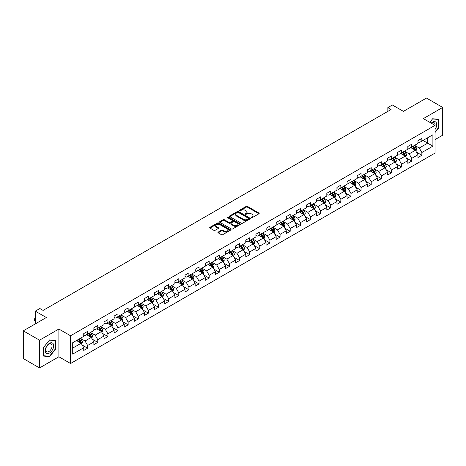 <?xml version="1.0" encoding="UTF-8"?>
<svg xmlns="http://www.w3.org/2000/svg" width="466" height="466" viewBox="0 0 466 466"><rect width="100%" height="100%" fill="white"/><g stroke="black" fill="none" stroke-linecap="round" stroke-linejoin="round"><path stroke-width="0.7" d="M251.261 217.68A0.629 0.367 0 0 0 252.153 217.68L258.927 213.772A0.903 0.518 0 0 0 259.189 213.405A0.903 0.518 0 0 0 258.927 213.038L247.452 206.415A0.903 0.518 0 0 0 246.182 206.415L239.407 210.323A0.629 0.367 0 0 0 240.299 210.836L241.178 210.329A2.883 1.666 0 0 1 245.256 210.329L246.211 210.882A2.883 1.666 0 0 1 247.056 212.059A2.883 1.666 0 0 1 246.211 213.236L245.337 213.743A0.629 0.367 0 0 0 246.229 214.261L247.102 213.754A2.883 1.666 0 0 1 251.18 213.754L252.135 214.302A2.883 1.666 0 0 1 252.98 215.484A2.883 1.666 0 0 1 252.135 216.661L251.261 217.168A0.629 0.367 0 0 0 251.261 217.68L251.261 217.168M218.205 232.091A0.903 0.518 0 0 0 217.942 232.464A0.903 0.518 0 0 0 218.205 232.831L221.42 234.689A0.903 0.518 0 0 0 222.696 234.689L230.216 230.344A0.903 0.518 0 0 0 230.478 229.977A0.903 0.518 0 0 0 230.216 229.61L218.746 222.987A0.903 0.518 0 0 0 217.471 222.987L209.95 227.326A0.903 0.518 0 0 0 209.688 227.699A0.903 0.518 0 0 0 209.95 228.066L213.836 230.309A0.903 0.518 0 0 0 215.111 230.309L218.333 228.451A0.903 0.518 0 0 0 218.595 228.084A0.903 0.518 0 0 0 218.333 227.717L216.405 226.604A2.412 1.392 0 0 1 215.7 225.62A2.412 1.392 0 0 1 217.185 224.332A2.412 1.392 0 0 1 219.812 224.635L227.361 228.992A2.412 1.392 0 0 1 228.072 229.977A2.412 1.392 0 0 1 226.581 231.264A2.412 1.392 0 0 1 223.954 230.961L222.696 230.233A0.903 0.518 0 0 0 221.42 230.233L218.205 232.091L218.205 232.831L221.42 230.985L221.42 230.233M435.04 139.596L442.7 135.169L442.7 107.43L426.472 98.064L403.422 111.368L392.384 104.996L387.84 107.623L391.085 109.493L43.099 310.403L39.855 308.527L35.311 311.154L35.311 323.893M39.528 340.197L39.528 367.936L58.879 356.77L58.879 329.031L39.528 340.197L23.3 330.831L46.35 317.521L35.311 311.154M58.879 329.031L70.564 335.776L435.04 125.348L435.04 153.087L70.564 363.515L70.564 335.776M442.7 107.43L423.355 118.603L435.04 125.348M241.242 223.243A0.903 0.518 0 0 0 242.512 223.243L250.032 218.904A0.903 0.518 0 0 0 250.3 218.537A0.903 0.518 0 0 0 250.032 218.17L238.563 211.547A0.903 0.518 0 0 0 237.287 211.547L229.767 215.886A0.903 0.518 0 0 0 229.505 216.253A0.903 0.518 0 0 0 229.767 216.62L241.242 223.243M227.822 217.814A0.629 0.367 0 0 1 228.462 217.907L228.462 217.156L240.124 223.89A0.903 0.518 0 0 1 240.392 224.257A0.903 0.518 0 0 1 240.124 224.624L232.604 228.963A0.903 0.518 0 0 1 231.334 228.963L219.859 222.346L223.08 220.5L223.08 219.748L219.859 221.606A0.903 0.518 0 0 0 219.597 221.973A0.903 0.518 0 0 0 219.859 222.346L219.859 221.606M223.08 220.5A0.903 0.518 0 0 1 224.356 220.5L224.356 219.748A0.903 0.518 0 0 0 223.08 219.748M224.356 219.748L229.004 222.433A0.903 0.518 0 0 0 230.28 222.433L232.412 221.204A0.903 0.518 0 0 0 232.68 220.837A0.903 0.518 0 0 0 232.412 220.465L227.571 217.669A0.629 0.367 0 0 1 228.462 217.156M39.528 367.936L23.3 358.57L23.3 330.831M82.22 345.09L87.637 348.224L87.637 345.487L93.87 341.887L93.87 344.624L97.767 342.376L97.767 339.638L104 336.038L104 338.776L107.896 336.528L107.896 333.79L114.129 330.19L114.129 332.928L118.02 330.679L118.02 327.942L124.253 324.348L124.253 327.08L128.15 324.831L128.15 322.099L134.383 318.499L134.383 321.237L138.28 318.983L138.28 316.251L144.512 312.651L144.512 315.389L148.404 313.14L148.404 310.403L154.636 306.803L154.636 309.541L158.533 307.292L158.533 304.554L164.766 300.954L164.766 303.692L168.663 301.444L168.663 298.706L174.896 295.106L174.896 297.844L178.787 295.595L178.787 292.858L185.019 289.264L185.019 291.996L188.916 289.747L188.916 287.015L195.149 283.415L195.149 286.153L199.046 283.899L199.046 281.167L205.279 277.567L205.279 280.305L209.176 278.056L209.176 275.319L215.409 271.719L215.409 274.457L219.3 272.208L219.3 269.47L225.532 265.87L225.532 268.608L229.429 266.36L229.429 263.622L235.662 260.028L235.662 262.76L239.559 260.511L239.559 257.774L245.792 254.18L245.792 256.912L249.683 254.663L249.683 251.931L255.916 248.331L255.916 251.069L259.812 248.821L259.812 246.083L266.045 242.483L266.045 245.221L269.942 242.972L269.942 240.235L276.175 236.635L276.175 239.373L280.066 237.124L280.066 234.386L286.299 230.786L286.299 233.524L290.196 231.276L290.196 228.538L296.428 224.944L296.428 227.676L300.325 225.428L300.325 222.69L306.558 219.096L306.558 221.828L310.455 219.579L310.455 216.847L316.688 213.247L316.688 215.985L320.579 213.737L320.579 210.999L326.812 207.399L326.812 210.137L330.709 207.888L330.709 205.151L336.941 201.551L336.941 204.289L340.838 202.04L340.838 199.302L347.071 195.703L347.071 198.44L350.962 196.192L350.962 193.454L357.195 189.86L357.195 192.592L361.092 190.344L361.092 187.606L367.325 184.012L367.325 186.744L371.221 184.495L371.221 181.763L377.454 178.163L377.454 180.901L381.345 178.653L381.345 175.915L387.578 172.315L387.578 175.053L391.475 172.804L391.475 170.067L397.708 166.467L397.708 169.205L401.605 166.956L401.605 164.218L407.837 160.619L407.837 163.356L411.734 161.108L411.734 158.37L417.967 154.776L417.967 157.508L421.858 155.26L421.858 152.522L432.897 146.155L432.897 134.756L427.701 137.755L427.701 143.155L432.897 146.155M87.637 348.224L83.74 350.473L83.74 347.735L72.708 354.108L72.708 342.714L83.74 336.341L83.74 333.604L87.637 331.355L87.637 334.093L93.87 330.493L93.87 327.755L97.767 325.507L97.767 328.245L104 324.645L104 321.907L107.896 319.659L107.896 322.396L114.129 318.796L114.129 316.059L118.02 313.81L118.02 316.548L124.253 312.948L124.253 310.216L128.15 307.968L128.15 310.7L134.383 307.106L134.383 304.368L138.28 302.119L138.28 304.857L144.512 301.257L144.512 298.52L148.404 296.271L148.404 299.009L154.636 295.409L154.636 292.671L158.533 290.423L158.533 293.161L164.766 289.561L164.766 286.823L168.663 284.575L168.663 287.312L174.896 283.712L174.896 280.981L178.787 278.726L178.787 281.464L185.019 277.864L185.019 275.132L188.916 272.884L188.916 275.616L195.149 272.022L195.149 269.284L199.046 267.035L199.046 269.773L205.279 266.173L205.279 263.436L209.176 261.187L209.176 263.925L215.409 260.325L215.409 257.587L219.3 255.339L219.3 258.077L225.532 254.477L225.532 251.739L229.429 249.491L229.429 252.228L235.662 248.628L235.662 245.897L239.559 243.642L239.559 246.38L245.792 242.78L245.792 240.048L249.683 237.8L249.683 240.532L255.916 236.938L255.916 234.2L259.812 231.952L259.812 234.689L266.045 231.089L266.045 228.352L269.942 226.103L269.942 228.841L276.175 225.241L276.175 222.503L280.066 220.255L280.066 222.993L286.299 219.393L286.299 216.655L290.196 214.407L290.196 217.144L296.428 213.545L296.428 210.813L300.325 208.558L300.325 211.296L306.558 207.696L306.558 204.964L310.455 202.716L310.455 205.448L316.688 201.854L316.688 199.116L320.579 196.868L320.579 199.605L326.812 196.005L326.812 193.268L330.709 191.019L330.709 193.757L336.941 190.157L336.941 187.419L340.838 185.171L340.838 187.909L347.071 184.309L347.071 181.571L350.962 179.323L350.962 182.06L357.195 178.461L357.195 175.729L361.092 173.48L361.092 176.212L367.325 172.618L367.325 169.88L371.221 167.632L371.221 170.364L377.454 166.77L377.454 164.032L381.345 161.784L381.345 164.521L387.578 160.921L387.578 158.184L391.475 155.935L391.475 158.673L397.708 155.073L397.708 152.335L401.605 150.087L401.605 152.825L407.837 149.225L407.837 146.487L411.734 144.239L411.734 146.976L417.967 143.377L417.967 140.645L421.858 138.396L421.858 141.128L432.897 134.756M86.6 334.693L91.272 337.39L85.039 340.99L80.368 338.287M83.74 334.838L85.039 335.59L87.637 334.093M85.039 340.99L87.637 345.487M91.272 337.39L93.87 341.887M96.73 328.845L101.402 331.542L95.169 335.141L90.497 332.444M93.87 328.996L95.169 329.742L97.767 328.245M95.169 335.141L97.767 339.638M101.402 331.542L104 336.038M106.854 322.996L111.531 325.693L105.299 329.293L100.621 326.596M104 323.148L105.299 323.893L107.896 322.396M105.299 329.293L107.896 333.79M111.531 325.693L114.129 330.19M116.983 317.148L121.655 319.845L115.422 323.445L110.751 320.748M114.129 317.299L115.422 318.051L118.02 316.548M115.422 323.445L118.02 327.942M121.655 319.845L124.253 324.348M127.113 311.3L131.785 314.002L125.552 317.596L120.88 314.9M124.253 311.451L125.552 312.203L128.15 310.7M125.552 317.596L128.15 322.099M131.785 314.002L134.383 318.499M137.237 305.451L141.914 308.154L135.682 311.754L131.004 309.051M134.383 305.603L135.682 306.354L138.28 304.857M135.682 311.754L138.28 316.251M141.914 308.154L144.512 312.651M147.367 299.609L152.044 302.306L145.811 305.906L141.134 303.203M144.512 299.755L145.811 300.506L148.404 299.009M145.811 305.906L148.404 310.403M152.044 302.306L154.636 306.803M157.496 293.761L162.168 296.458L155.935 300.057L151.264 297.36M154.636 293.912L155.935 294.658L158.533 293.161M155.935 300.057L158.533 304.554M162.168 296.458L164.766 300.954M167.62 287.912L172.298 290.609L166.065 294.209L161.387 291.512M164.766 288.064L166.065 288.809L168.663 287.312M166.065 294.209L168.663 298.706M172.298 290.609L174.896 295.106M177.75 282.064L182.427 284.761L176.195 288.361L171.517 285.664M174.896 282.215L176.195 282.967L178.787 281.464M176.195 288.361L178.787 292.858M182.427 284.761L185.019 289.264M187.88 276.216L192.551 278.918L186.318 282.512L181.647 279.816M185.019 276.367L186.318 277.119L188.916 275.616M186.318 282.512L188.916 287.015M192.551 278.918L195.149 283.415M198.009 270.367L202.681 273.07L196.448 276.67L191.776 273.967M195.149 270.519L196.448 271.27L199.046 269.773M196.448 276.67L199.046 281.167M202.681 273.07L205.279 277.567M208.133 264.525L212.811 267.222L206.578 270.822L201.9 268.119M205.279 264.671L206.578 265.422L209.176 263.925M206.578 270.822L209.176 275.319M212.811 267.222L215.409 271.719M218.263 258.677L222.934 261.374L216.702 264.973L212.03 262.276M215.409 258.828L216.702 259.574L219.3 258.077M216.702 264.973L219.3 269.47M222.934 261.374L225.532 265.87M228.392 252.828L233.064 255.525L226.831 259.125L222.16 256.428M225.532 252.98L226.831 253.725L229.429 252.228M226.831 259.125L229.429 263.622M233.064 255.525L235.662 260.028M238.516 246.98L243.194 249.677L236.961 253.277L232.284 250.58M235.662 247.131L236.961 247.883L239.559 246.38M236.961 253.277L239.559 257.774M243.194 249.677L245.792 254.18M248.646 241.132L253.323 243.835L247.091 247.429L242.413 244.732M245.792 241.283L247.091 242.035L249.683 240.532M247.091 247.429L249.683 251.931M253.323 243.835L255.916 248.331M258.776 235.289L263.447 237.986L257.215 241.586L252.543 238.883M255.916 235.435L257.215 236.186L259.812 234.689M257.215 241.586L259.812 246.083M263.447 237.986L266.045 242.483M268.899 229.441L273.577 232.138L267.344 235.738L262.667 233.035M266.045 229.587L267.344 230.338L269.942 228.841M267.344 235.738L269.942 240.235M273.577 232.138L276.175 236.635M279.029 223.593L283.707 226.29L277.474 229.889L272.796 227.192M276.175 223.744L277.474 224.49L280.066 222.993M277.474 229.889L280.066 234.386M283.707 226.29L286.299 230.786M289.159 217.744L293.83 220.441L287.598 224.041L282.926 221.344M286.299 217.896L287.598 218.641L290.196 217.144M287.598 224.041L290.196 228.538M293.83 220.441L296.428 224.944M299.288 211.896L303.96 214.599L297.727 218.193L293.056 215.496M296.428 212.047L297.727 212.799L300.325 211.296M297.727 218.193L300.325 222.69M303.96 214.599L306.558 219.096M309.412 206.048L314.09 208.751L307.857 212.345L303.18 209.648M306.558 206.199L307.857 206.951L310.455 205.448M307.857 212.345L310.455 216.847M314.09 208.751L316.688 213.247M319.542 200.205L324.214 202.902L317.981 206.502L313.309 203.799M316.688 200.351L317.981 201.102L320.579 199.605M317.981 206.502L320.579 210.999M324.214 202.902L326.812 207.399M329.672 194.357L334.343 197.054L328.111 200.654L323.439 197.951M326.812 194.503L328.111 195.254L330.709 193.757M328.111 200.654L330.709 205.151M334.343 197.054L336.941 201.551M339.796 188.509L344.473 191.206L338.24 194.805L333.563 192.109M336.941 188.66L338.24 189.406L340.838 187.909M338.24 194.805L340.838 199.302M344.473 191.206L347.071 195.703M349.925 182.66L354.603 185.357L348.37 188.957L343.692 186.26M347.071 182.812L348.37 183.557L350.962 182.06M348.37 188.957L350.962 193.454M354.603 185.357L357.195 189.86M360.055 176.812L364.727 179.515L358.494 183.109L353.822 180.412M357.195 176.964L358.494 177.715L361.092 176.212M358.494 183.109L361.092 187.606M364.727 179.515L367.325 184.012M370.179 170.964L374.856 173.667L368.623 177.261L363.946 174.564M367.325 171.115L368.623 171.867L371.221 170.364M368.623 177.261L371.221 181.763M374.856 173.667L377.454 178.163M380.308 165.121L384.986 167.818L378.753 171.418L374.076 168.715M377.454 165.267L378.753 166.018L381.345 164.521M378.753 171.418L381.345 175.915M384.986 167.818L387.578 172.315M390.438 159.273L395.11 161.97L388.877 165.57L384.205 162.867M387.578 159.419L388.877 160.17L391.475 158.673M388.877 165.57L391.475 170.067M395.11 161.97L397.708 166.467M400.568 153.425L405.239 156.122L399.007 159.721L394.335 157.025M397.708 153.576L399.007 154.322L401.605 152.825M399.007 159.721L401.605 164.218M405.239 156.122L407.837 160.619M410.692 147.576L415.369 150.273L409.136 153.873L404.459 151.176M407.837 147.728L409.136 148.479L411.734 146.976M409.136 153.873L411.734 158.37M415.369 150.273L417.967 154.776M423.029 140.452L427.701 143.155L419.26 148.025L414.589 145.328M417.967 141.88L419.26 142.631L421.858 141.128M419.26 148.025L421.858 152.522M58.879 356.77L70.564 363.515M387.84 107.623L387.84 111.368M72.708 348.108L81.148 343.238L76.471 340.535M81.148 343.238L83.74 347.735M416.441 152.132L421.858 155.26M406.311 157.98L411.734 161.108M396.182 163.828L401.605 166.956M386.058 169.671L391.475 172.804M375.928 175.519L381.345 178.653M365.798 181.367L371.221 184.495M355.669 187.215L361.092 190.344M345.545 193.064L350.962 196.192M335.415 198.912L340.838 202.04M325.285 204.755L330.709 207.888M315.162 210.603L320.579 213.737M305.032 216.451L310.455 219.579M294.902 222.299L300.325 225.428M284.778 228.148L290.196 231.276M274.649 233.996L280.066 237.124M264.519 239.839L269.942 242.972M254.389 245.687L259.812 248.821M244.266 251.535L249.683 254.663M234.136 257.383L239.559 260.511M224.006 263.232L229.429 266.36M213.882 269.08L219.3 272.208M203.753 274.923L209.176 278.056M193.623 280.771L199.046 283.899M183.499 286.619L188.916 289.747M173.369 292.467L178.787 295.595M163.24 298.316L168.663 301.444M153.11 304.158L158.533 307.292M142.986 310.007L148.404 313.14M132.857 315.855L138.28 318.983M122.727 321.703L128.15 324.831M112.603 327.551L118.02 330.679M102.473 333.4L107.896 336.528M92.344 339.242L97.767 342.376M435.04 132.478L438.902 127.672L438.902 119.319L432.634 118.76L429.78 122.313M43.326 356.053L49.594 356.612L55.856 348.818L55.856 340.465L49.594 339.906L43.326 347.7L43.326 356.053M438.576 127.486L438.902 127.672M55.536 348.632L55.856 348.818M48.93 356.228L49.594 356.612M251.512 217.768L252.135 217.406A2.883 1.666 0 0 0 252.98 216.23L252.98 215.484M247.056 212.059L247.056 212.811A2.883 1.666 0 0 1 246.211 213.987L245.588 214.348M258.927 213.038L258.927 213.772L247.452 207.16A0.903 0.518 0 0 0 246.182 207.16L239.658 210.923M250.021 218.909L238.563 212.292A0.903 0.518 0 0 0 237.287 212.292L229.785 216.632M248.442 218.793A0.629 0.367 0 0 0 248.442 218.28L238.371 212.467A0.629 0.367 0 0 0 237.479 212.467L236.559 212.997A2.883 1.666 0 0 0 235.714 214.174A2.883 1.666 0 0 0 236.559 215.356L243.438 219.329A2.883 1.666 0 0 0 247.516 219.329L248.442 218.793L248.442 219.544A0.629 0.367 0 0 0 248.628 219.288L248.628 218.537M235.714 214.174L235.714 214.925A2.883 1.666 0 0 0 236.559 216.102L236.559 215.356M248.442 219.544L247.516 220.074A2.883 1.666 0 0 1 243.438 220.074L236.559 216.102M224.356 220.5L229.004 223.185A0.903 0.518 0 0 0 230.28 223.185L232.412 221.95A0.903 0.518 0 0 0 232.68 221.583L232.68 220.837M228.462 217.907L240.112 224.629M233.833 225.224A2.412 1.392 0 0 0 236.46 225.527A2.412 1.392 0 0 0 237.945 224.239A2.412 1.392 0 0 0 237.241 223.255L234.579 221.717A0.903 0.518 0 0 0 233.309 221.717L231.171 222.952A0.903 0.518 0 0 0 230.909 223.319A0.903 0.518 0 0 0 231.171 223.686L233.833 225.224L233.833 225.975A2.412 1.392 0 0 0 236.46 226.272A2.412 1.392 0 0 0 237.945 224.991L237.945 224.239M230.909 223.319L230.909 224.07A0.903 0.518 0 0 0 231.171 224.437L231.171 223.686M233.833 225.975L231.171 224.437M228.072 229.977L228.072 230.728A2.412 1.392 0 0 1 226.581 232.016A2.412 1.392 0 0 1 223.954 231.713L222.696 230.985A0.903 0.518 0 0 0 221.42 230.985M215.7 225.62L215.7 226.365A2.412 1.392 0 0 0 216.405 227.35L216.405 226.604M218.333 227.717L218.333 228.451L216.405 227.35M230.216 229.61L230.216 230.344L218.746 223.738A0.903 0.518 0 0 0 217.471 223.738L209.962 228.072L209.95 227.326M415.882 151.165L416.651 149.219A2.435 1.404 -120 0 0 415.876 147.145L414.536 145.357M412.2 148.444L411.292 147.233M412.527 146.522L413.866 148.31A2.435 1.404 60 0 1 414.559 149.772L415.34 149.324A2.435 1.404 -120 0 0 414.641 147.856L413.301 146.068M412.695 146.423L414.181 148.404A1.241 0.716 60 0 1 414.402 148.782L415.34 149.324M435.04 129.472A5.971 3.448 120 0 0 436.164 127.364A5.971 3.448 120 0 0 435.792 122.08A5.971 3.448 120 0 0 431.219 123.141M438.174 119.255L438.576 119.482L438.576 127.579L435.04 131.983M429.792 122.319L432.506 118.941L438.576 119.482M435.04 125.669A4.52 2.61 120 0 0 434.172 122.779A4.52 2.61 120 0 0 431.475 123.292M49.466 353.059A5.971 3.448 120 0 0 53.683 345.749A5.971 3.448 120 0 0 49.466 343.314A5.971 3.448 120 0 0 45.243 350.618A5.971 3.448 120 0 0 49.466 353.059M48.872 351.533A4.52 2.61 120 0 0 51.825 347.549A4.52 2.61 120 0 0 51.132 343.931A4.52 2.61 120 0 0 48.872 344.153A4.52 2.61 120 0 0 45.918 348.137A4.52 2.61 120 0 0 46.612 351.754A4.52 2.61 120 0 0 48.872 351.533M43.396 347.642L49.466 340.093L55.536 340.634L55.536 348.725L49.466 356.28L43.396 355.739L43.379 347.636M55.134 340.401L55.536 340.634M405.752 157.013L406.527 155.067A2.435 1.404 -120 0 0 405.746 152.994L404.406 151.205M402.071 154.293L401.162 153.081M402.397 152.365L403.737 154.159A2.435 1.404 60 0 1 404.43 155.621L405.21 155.172A2.435 1.404 -120 0 0 404.517 153.704L403.177 151.916M402.566 152.271L404.051 154.252A1.241 0.716 60 0 1 404.278 154.63L405.21 155.172M395.622 162.861L396.397 160.916A2.435 1.404 -120 0 0 395.622 158.842L394.283 157.054M391.947 160.141L391.032 158.929M392.267 158.213L393.607 160.001A2.435 1.404 60 0 1 394.306 161.469L395.081 161.015A2.435 1.404 -120 0 0 394.387 159.553L393.048 157.764M392.436 158.114L393.921 160.1A1.241 0.716 60 0 1 394.149 160.479L395.081 161.015M385.498 168.704L386.267 166.758A2.435 1.404 -120 0 0 385.493 164.69L384.153 162.902M381.817 165.989L380.908 164.772M382.137 164.061L383.477 165.849A2.435 1.404 60 0 1 384.176 167.311L384.957 166.863A2.435 1.404 -120 0 0 384.258 165.401L382.918 163.613M382.312 163.962L383.798 165.948A1.241 0.716 60 0 1 384.019 166.327L384.957 166.863M375.369 174.552L376.144 172.606A2.435 1.404 -120 0 0 375.363 170.539L374.023 168.744M371.687 171.838L370.779 170.62M372.014 169.909L373.353 171.698A2.435 1.404 60 0 1 374.047 173.16L374.827 172.711A2.435 1.404 -120 0 0 374.134 171.249L372.788 169.461M372.183 169.81L373.668 171.797A1.241 0.716 60 0 1 373.895 172.17L374.827 172.711M365.239 180.4L366.014 178.455A2.435 1.404 -120 0 0 365.239 176.381L363.899 174.593M361.564 177.686L360.649 176.468M361.884 175.758L363.224 177.546A2.435 1.404 60 0 1 363.923 179.008L364.697 178.56A2.435 1.404 -120 0 0 364.004 177.097L362.665 175.309M362.053 175.659L363.538 177.645A1.241 0.716 60 0 1 363.765 178.018L364.697 178.56M355.115 186.249L355.884 184.303A2.435 1.404 -120 0 0 355.109 182.229L353.77 180.441M351.434 183.528L350.525 182.317M351.754 181.606L353.094 183.394A2.435 1.404 60 0 1 353.793 184.856L354.574 184.408A2.435 1.404 -120 0 0 353.875 182.94L352.535 181.152M351.923 181.507L353.414 183.488A1.241 0.716 60 0 1 353.636 183.866L354.574 184.408M344.986 192.097L345.755 190.151A2.435 1.404 -120 0 0 344.98 188.078L343.64 186.289M341.304 189.377L340.396 188.165M341.63 187.449L342.97 189.243A2.435 1.404 60 0 1 343.663 190.705L344.444 190.256A2.435 1.404 -120 0 0 343.745 188.788L342.405 187M341.799 187.355L343.285 189.336A1.241 0.716 60 0 1 343.512 189.714L344.444 190.256M334.856 197.945L335.631 196A2.435 1.404 -120 0 0 334.85 193.926L333.51 192.138M331.175 195.225L330.266 194.013M331.501 193.297L332.841 195.085A2.435 1.404 60 0 1 333.54 196.553L334.314 196.099A2.435 1.404 -120 0 0 333.621 194.637L332.281 192.848M331.67 193.198L333.155 195.184A1.241 0.716 60 0 1 333.382 195.563L334.314 196.099M324.726 203.788L325.501 201.842A2.435 1.404 -120 0 0 324.726 199.774L323.387 197.986M321.051 201.073L320.136 199.856M321.371 199.145L322.711 200.933A2.435 1.404 60 0 1 323.41 202.395L324.19 201.947A2.435 1.404 -120 0 0 323.491 200.485L322.152 198.697M321.54 199.046L323.031 201.032A1.241 0.716 60 0 1 323.253 201.411L324.19 201.947M314.602 209.636L315.371 207.69A2.435 1.404 -120 0 0 314.597 205.623L313.257 203.828M310.921 206.921L310.012 205.704M311.247 204.993L312.587 206.782A2.435 1.404 60 0 1 313.28 208.244L314.061 207.795A2.435 1.404 -120 0 0 313.362 206.333L312.022 204.545M311.416 204.894L312.902 206.881A1.241 0.716 60 0 1 313.129 207.254L314.061 207.795M304.473 215.484L305.247 213.539A2.435 1.404 -120 0 0 304.467 211.465L303.127 209.677M300.791 212.77L299.883 211.552M301.118 210.842L302.457 212.63A2.435 1.404 60 0 1 303.15 214.092L303.931 213.644A2.435 1.404 -120 0 0 303.238 212.181L301.898 210.393M301.286 210.743L302.772 212.729A1.241 0.716 60 0 1 302.999 213.102L303.931 213.644M294.343 221.333L295.118 219.387A2.435 1.404 -120 0 0 294.343 217.313L293.003 215.525M290.668 218.612L289.753 217.401M290.988 216.69L292.328 218.478A2.435 1.404 60 0 1 293.027 219.94L293.801 219.492A2.435 1.404 -120 0 0 293.108 218.024L291.768 216.236M291.157 216.591L292.642 218.571A1.241 0.716 60 0 1 292.869 218.95L293.801 219.492M284.219 227.181L284.988 225.235A2.435 1.404 -120 0 0 284.213 223.162L282.874 221.373M280.538 224.461L279.629 223.249M280.858 222.532L282.198 224.321A2.435 1.404 60 0 1 282.897 225.789L283.678 225.34A2.435 1.404 -120 0 0 282.978 223.872L281.639 222.084M281.033 222.439L282.518 224.42A1.241 0.716 60 0 1 282.74 224.798L283.678 225.34M274.09 233.029L274.864 231.084A2.435 1.404 -120 0 0 274.084 229.01L272.744 227.222M270.408 230.309L269.499 229.097M270.734 228.381L272.074 230.169A2.435 1.404 60 0 1 272.767 231.637L273.548 231.183A2.435 1.404 -120 0 0 272.855 229.721L271.509 227.932M270.903 228.282L272.389 230.268A1.241 0.716 60 0 1 272.616 230.647L273.548 231.183M263.96 238.872L264.735 236.926A2.435 1.404 -120 0 0 263.96 234.858L262.62 233.07M260.284 236.157L259.37 234.94M260.605 234.229L261.944 236.017A2.435 1.404 60 0 1 262.643 237.479L263.418 237.031A2.435 1.404 -120 0 0 262.725 235.569L261.385 233.781M260.774 234.13L262.259 236.116A1.241 0.716 60 0 1 262.486 236.495L263.418 237.031M253.836 244.72L254.605 242.774A2.435 1.404 -120 0 0 253.83 240.706L252.49 238.912M250.155 242.005L249.246 240.788M250.475 240.077L251.815 241.866A2.435 1.404 60 0 1 252.514 243.328L253.294 242.879A2.435 1.404 -120 0 0 252.595 241.417L251.256 239.629M250.644 239.978L252.135 241.965A1.241 0.716 60 0 1 252.356 242.337L253.294 242.879M243.706 250.568L244.475 248.623A2.435 1.404 -120 0 0 243.701 246.549L242.361 244.761M240.025 247.854L239.116 246.636M240.351 245.926L241.691 247.714A2.435 1.404 60 0 1 242.384 249.176L243.165 248.728A2.435 1.404 -120 0 0 242.466 247.265L241.126 245.477M240.52 245.827L242.005 247.813A1.241 0.716 60 0 1 242.233 248.186L243.165 248.728M233.577 256.416L234.351 254.471A2.435 1.404 -120 0 0 233.571 252.397L232.231 250.609M229.895 253.696L228.987 252.485M230.221 251.774L231.561 253.562A2.435 1.404 60 0 1 232.26 255.024L233.035 254.576A2.435 1.404 -120 0 0 232.342 253.108L231.002 251.32M230.39 251.675L231.876 253.655A1.241 0.716 60 0 1 232.103 254.034L233.035 254.576M223.447 262.265L224.222 260.319A2.435 1.404 -120 0 0 223.447 258.246L222.107 256.457M219.771 259.545L218.857 258.333M220.092 257.616L221.432 259.405A2.435 1.404 60 0 1 222.131 260.873L222.911 260.418A2.435 1.404 -120 0 0 222.212 258.956L220.872 257.168M220.261 257.523L221.752 259.504A1.241 0.716 60 0 1 221.973 259.882L222.911 260.418M213.323 268.107L214.092 266.162A2.435 1.404 -120 0 0 213.317 264.094L211.978 262.306M209.642 265.393L208.733 264.175M209.968 263.465L211.308 265.253A2.435 1.404 60 0 1 212.001 266.721L212.781 266.267A2.435 1.404 -120 0 0 212.082 264.805L210.743 263.016M210.137 263.366L211.622 265.352A1.241 0.716 60 0 1 211.849 265.731L212.781 266.267M203.193 273.956L203.968 272.01A2.435 1.404 -120 0 0 203.188 269.942L201.848 268.154M199.512 271.241L198.603 270.024M199.838 269.313L201.178 271.101A2.435 1.404 60 0 1 201.871 272.563L202.652 272.115A2.435 1.404 -120 0 0 201.959 270.653L200.619 268.865M200.007 269.214L201.493 271.2A1.241 0.716 60 0 1 201.72 271.579L202.652 272.115M193.064 279.804L193.839 277.858A2.435 1.404 -120 0 0 193.064 275.785L191.724 273.996M189.388 277.089L188.474 275.872M189.709 275.161L191.048 276.95A2.435 1.404 60 0 1 191.747 278.412L192.522 277.963A2.435 1.404 -120 0 0 191.829 276.501L190.489 274.713M189.878 275.062L191.363 277.049A1.241 0.716 60 0 1 191.59 277.421L192.522 277.963M182.94 285.652L183.709 283.707A2.435 1.404 -120 0 0 182.934 281.633L181.594 279.845M179.259 282.938L178.35 281.72M179.579 281.01L180.919 282.798A2.435 1.404 60 0 1 181.618 284.26L182.398 283.811A2.435 1.404 -120 0 0 181.699 282.349L180.359 280.555M179.754 280.911L181.239 282.897A1.241 0.716 60 0 1 181.46 283.27L182.398 283.811M172.81 291.5L173.585 289.555A2.435 1.404 -120 0 0 172.804 287.481L171.465 285.693M169.129 288.78L168.22 287.569M169.455 286.858L170.795 288.646A2.435 1.404 60 0 1 171.488 290.108L172.269 289.66A2.435 1.404 -120 0 0 171.575 288.192L170.23 286.404M169.624 286.759L171.109 288.739A1.241 0.716 60 0 1 171.337 289.118L172.269 289.66M162.681 297.349L163.455 295.403A2.435 1.404 -120 0 0 162.681 293.33L161.341 291.541M159.005 294.629L158.09 293.417M159.325 292.7L160.665 294.489A2.435 1.404 60 0 1 161.364 295.957L162.139 295.502A2.435 1.404 -120 0 0 161.446 294.04L160.106 292.252M159.494 292.607L160.98 294.588A1.241 0.716 60 0 1 161.207 294.966L162.139 295.502M152.557 303.191L153.326 301.246A2.435 1.404 -120 0 0 152.551 299.178L151.211 297.39M148.875 300.477L147.967 299.259M149.196 298.549L150.535 300.337A2.435 1.404 60 0 1 151.234 301.799L152.015 301.351A2.435 1.404 -120 0 0 151.316 299.888L149.976 298.1M149.365 298.45L150.856 300.436A1.241 0.716 60 0 1 151.077 300.815L152.015 301.351M142.427 309.04L143.196 307.094A2.435 1.404 -120 0 0 142.421 305.026L141.082 303.238M138.746 306.325L137.837 305.108M139.072 304.397L140.412 306.185A2.435 1.404 60 0 1 141.105 307.647L141.885 307.199A2.435 1.404 -120 0 0 141.186 305.737L139.847 303.948M139.241 304.298L140.726 306.284A1.241 0.716 60 0 1 140.953 306.663L141.885 307.199M132.297 314.888L133.072 312.942A2.435 1.404 -120 0 0 132.292 310.869L130.952 309.08M128.616 312.173L127.707 310.956M128.942 310.245L130.282 312.034A2.435 1.404 60 0 1 130.981 313.496L131.756 313.047A2.435 1.404 -120 0 0 131.062 311.585L129.723 309.797M129.111 310.146L130.596 312.133A1.241 0.716 60 0 1 130.824 312.505L131.756 313.047M122.174 320.736L122.942 318.791A2.435 1.404 -120 0 0 122.168 316.717L120.828 314.929M118.492 318.022L117.578 316.804M118.813 316.094L120.152 317.882A2.435 1.404 60 0 1 120.851 319.344L121.632 318.895A2.435 1.404 -120 0 0 120.933 317.433L119.593 315.639M118.981 315.995L120.473 317.981A1.241 0.716 60 0 1 120.694 318.354L121.632 318.895M112.044 326.584L112.813 324.639A2.435 1.404 -120 0 0 112.038 322.565L110.698 320.777M108.362 323.864L107.454 322.653M108.689 321.942L110.028 323.73A2.435 1.404 60 0 1 110.722 325.192L111.502 324.744A2.435 1.404 -120 0 0 110.803 323.276L109.463 321.488M108.858 321.843L110.343 323.823A1.241 0.716 60 0 1 110.57 324.202L111.502 324.744M101.914 332.433L102.689 330.487A2.435 1.404 -120 0 0 101.908 328.413L100.569 326.625M98.233 329.712L97.324 328.501M98.559 327.784L99.899 329.573A2.435 1.404 60 0 1 100.592 331.041L101.372 330.586A2.435 1.404 -120 0 0 100.679 329.124L99.34 327.336M98.728 327.691L100.213 329.672A1.241 0.716 60 0 1 100.44 330.05L101.372 330.586M91.785 338.275L92.559 336.33A2.435 1.404 -120 0 0 91.785 334.262L90.445 332.474M88.109 335.561L87.194 334.343M88.429 333.633L89.769 335.421A2.435 1.404 60 0 1 90.468 336.883L91.243 336.435A2.435 1.404 -120 0 0 90.55 334.972L89.21 333.184M88.598 333.534L90.084 335.52A1.241 0.716 60 0 1 90.311 335.899L91.243 336.435M81.661 344.124L82.43 342.178A2.435 1.404 -120 0 0 81.655 340.11L80.315 338.322M77.979 341.409L77.071 340.192M78.3 339.481L79.639 341.269A2.435 1.404 60 0 1 80.338 342.731L81.119 342.283A2.435 1.404 -120 0 0 80.42 340.821L79.08 339.032M78.474 339.382L79.96 341.368A1.241 0.716 60 0 1 80.181 341.741L81.119 342.283M35.311 318.709L34.391 319.239L35.311 319.775M34.391 320.591L34.03 319.257L34.391 319.239L34.391 320.591L35.311 321.121M34.03 319.035L35.311 318.389M252.135 217.406L252.135 216.661M245.337 214.261L245.337 213.743M246.211 213.987L246.211 213.236M239.407 210.836L239.407 210.323M246.182 207.16L246.182 206.415M247.452 207.16L247.452 206.415M229.767 216.62L229.767 215.886M237.287 212.292L237.287 211.547M238.563 212.292L238.563 211.547M250.032 218.904L250.032 218.17M243.438 220.074L243.438 219.329M247.516 220.074L247.516 219.329M229.004 223.185L229.004 222.433M230.28 223.185L230.28 222.433M232.412 221.95L232.412 221.204M240.124 224.624L240.124 223.89M222.696 230.985L222.696 230.233M223.954 231.713L223.954 230.961M217.471 223.738L217.471 222.987M218.746 223.738L218.746 222.987M415.13 150.139L416.639 149.266M414.641 147.856L415.876 147.145M412.911 148.858L413.866 148.31M405.001 155.982L406.509 155.114M404.517 153.704L405.746 152.994M402.787 154.706L403.737 154.159M394.871 161.83L396.38 160.962M394.387 159.553L395.622 158.842M392.657 160.554L393.607 160.001M384.741 167.678L386.256 166.805M384.258 165.401L385.493 164.69M382.528 166.403L383.477 165.849M374.617 173.527L376.126 172.653M374.134 171.249L375.363 170.539M372.398 172.245L373.353 171.698M364.488 179.375L365.996 178.501M364.004 177.097L365.239 176.381M362.274 178.094L363.224 177.546M354.358 185.223L355.867 184.35M353.875 182.94L355.109 182.229M352.145 183.942L353.094 183.394M344.234 191.066L345.743 190.198M343.745 188.788L344.98 188.078M342.015 189.79L342.97 189.243M334.105 196.914L335.613 196.046M333.621 194.637L334.85 193.926M331.891 195.638L332.841 195.085M323.975 202.762L325.484 201.889M323.491 200.485L324.726 199.774M321.761 201.481L322.711 200.933M313.851 208.611L315.36 207.737M313.362 206.333L314.597 205.623M311.632 207.329L312.587 206.782M303.721 214.459L305.23 213.585M303.238 212.181L304.467 211.465M301.508 213.178L302.457 212.63M293.592 220.307L295.1 219.434M293.108 218.024L294.343 217.313M291.378 219.026L292.328 218.478M283.462 226.15L284.976 225.282M282.978 223.872L284.213 223.162M281.248 224.874L282.198 224.321M273.338 231.998L274.847 231.13M272.855 229.721L274.084 229.01M271.119 230.722L272.074 230.169M263.208 237.846L264.717 236.973M262.725 235.569L263.96 234.858M260.995 236.565L261.944 236.017M253.079 243.695L254.587 242.821M252.595 241.417L253.83 240.706M250.865 242.413L251.815 241.866M242.955 249.543L244.464 248.669M242.466 247.265L243.701 246.549M240.736 248.262L241.691 247.714M232.825 255.391L234.334 254.518M232.342 253.108L233.571 252.397M230.612 254.11L231.561 253.562M222.696 261.234L224.204 260.366M222.212 258.956L223.447 258.246M220.482 259.958L221.432 259.405M212.572 267.082L214.08 266.214M212.082 264.805L213.317 264.094M210.352 265.806L211.308 265.253M202.442 272.93L203.951 272.057M201.959 270.653L203.188 269.942M200.229 271.649L201.178 271.101M192.312 278.779L193.821 277.905M191.829 276.501L193.064 275.785M190.099 277.497L191.048 276.95M182.183 284.627L183.697 283.753M181.699 282.349L182.934 281.633M179.969 283.345L180.919 282.798M172.059 290.469L173.568 289.602M171.575 288.192L172.804 287.481M169.84 289.194L170.795 288.646M161.929 296.318L163.438 295.45M161.446 294.04L162.681 293.33M159.716 295.042L160.665 294.489M151.8 302.166L153.308 301.298M151.316 299.888L152.551 299.178M149.586 300.89L150.535 300.337M141.676 308.014L143.184 307.141M141.186 305.737L142.421 305.026M139.456 306.733L140.412 306.185M131.546 313.863L133.055 312.989M131.062 311.585L132.292 310.869M129.332 312.581L130.282 312.034M121.416 319.711L122.925 318.837M120.933 317.433L122.168 316.717M119.203 318.429L120.152 317.882M111.292 325.553L112.801 324.685M110.803 323.276L112.038 322.565M109.073 324.278L110.028 323.73M101.163 331.402L102.671 330.534M100.679 329.124L101.908 328.413M98.949 330.126L99.899 329.573M91.033 337.25L92.542 336.382M90.55 334.972L91.785 334.262M88.82 335.974L89.769 335.421M80.903 343.098L82.418 342.225M80.42 340.821L81.655 340.11M78.69 341.817L79.639 341.269"/></g></svg>
